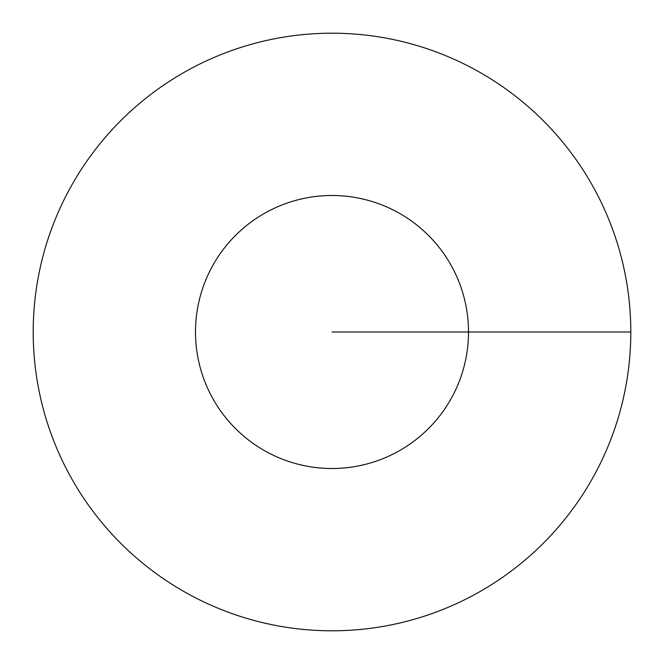 <?xml version="1.0" encoding="UTF-8"?>
<svg xmlns="http://www.w3.org/2000/svg" width="664" height="664" viewBox="0 0 664 664"><rect width="100%" height="100%" fill="white"/><g stroke="black" fill="none" stroke-linecap="round" stroke-linejoin="round"><path stroke-width="1" d="M630.8 332A298.8 298.8 0 0 0 182.6 73.231A298.8 298.8 0 0 0 182.6 590.769A298.8 298.8 0 0 0 630.8 332L468.502 332A136.502 136.502 0 0 0 263.749 213.783A136.502 136.502 0 0 0 263.749 450.217A136.502 136.502 0 0 0 468.502 332L332 332"/></g></svg>
